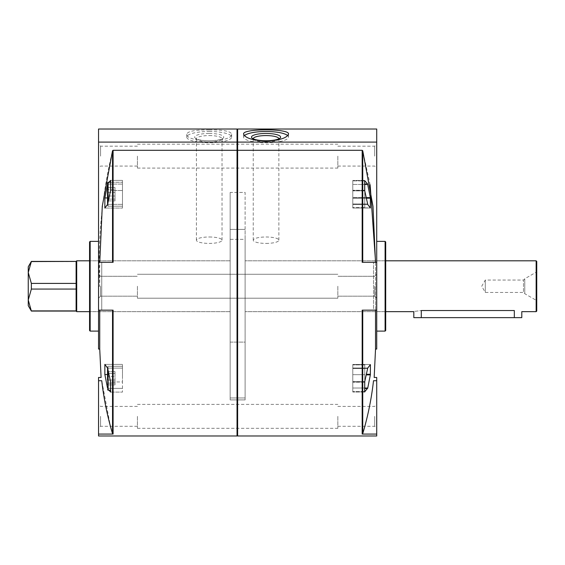 <?xml version="1.0" encoding="UTF-8"?>
<svg xmlns="http://www.w3.org/2000/svg" width="565" height="565" viewBox="0 0 565 565"><rect width="100%" height="100%" fill="white"/><g stroke="black" fill="none" stroke-linecap="round" stroke-linejoin="round"><path stroke-width="0.42" stroke-dasharray="2.83 2.12" d="M370.139 184.762L362.744 150.763L362.172 150.297L362.172 262.308L376.721 262.308L376.721 286.236L376.721 142.097L237.632 142.097L237.632 129.011M376.721 142.097L376.721 129.011M237.632 142.097L237.632 435.989M375.527 310.171L375.492 260.811M362.172 150.297L237.632 150.297L237.632 136.483L237.632 150.297M375.499 262.308L375.527 286.236L376.721 286.236L376.721 298.207L376.721 274.272L376.721 331.104L376.721 241.368L376.721 310.171L376.721 262.308L376.721 310.171L362.172 310.171L373.514 310.171L373.514 262.308L373.514 310.171L362.172 310.171L362.172 434.068L362.744 433.638C367.872 416.447 371.459 398.812 373.514 380.718L376.721 380.718L376.721 377.469M376.721 349.057L376.721 286.236L375.527 286.236L375.527 349.057M364.736 381.622L364.665 391.849L367.61 388.473L370.35 374.87L370.35 364.489L367.744 368.02L364.736 381.622L352.793 381.622L352.793 364.467L352.793 392.018L352.793 364.467L352.793 381.622L364.736 381.622M364.665 391.849L352.793 392.004L364.679 392.004M366.282 197.609L352.793 197.609L370.35 197.609L367.61 184.006L364.736 180.475L364.736 190.857L367.744 204.459L370.35 207.991L370.407 198.188L352.793 198.188L352.793 180.454L352.793 208.012L352.793 180.454L352.793 198.188L366.402 198.188M364.679 180.475L352.793 180.475L364.665 180.631M370.35 207.991L352.793 207.991L370.245 207.835M362.172 434.068L376.721 434.068L376.721 380.718M376.721 435.989L376.721 434.068M376.721 156.124L376.721 168.088L376.721 156.124M385.097 241.368L385.097 331.104M385.697 241.968L385.697 330.511M385.697 286.236L385.697 311.661L385.697 286.236M376.721 262.308L373.514 262.308L376.721 262.308L376.721 310.171M376.721 416.356L376.721 428.319L376.721 416.356M245.111 286.236L245.111 311.661L245.111 286.236M245.111 239.334L245.111 399.907L245.111 192.439L230.153 192.439L230.153 239.334L230.153 229.404L230.153 239.334L245.111 239.334L245.111 192.439L230.153 192.439L230.153 399.907L230.153 192.439L230.153 239.334L245.111 239.334M230.153 286.236L230.153 311.661L230.153 286.236M89.567 241.968L89.567 330.511M90.167 241.368L90.167 331.104M98.543 349.057L98.543 129.011M98.543 156.124L98.543 168.088L98.543 156.124M98.543 310.171L101.749 310.171L101.749 262.308L112.527 262.308L101.749 262.308L101.749 310.171L98.543 310.171L98.543 262.308L98.543 310.171L98.543 262.308L98.543 310.171L113.099 310.171L101.749 310.171L113.099 310.171L113.099 434.068L112.527 433.638L112.527 310.171M237.032 129.011L237.032 142.097L98.543 142.097M209.22 129.957C195.582 129.766 188.103 131.122 186.782 134.018C185.412 142.952 233.034 142.952 231.65 134.018C230.336 131.122 222.857 129.766 209.22 129.957M99.737 310.171L99.737 349.057M237.032 435.989L237.032 136.483L237.032 150.297L113.099 150.297L112.527 150.763C101.792 195.589 97.533 240.747 99.737 286.236L99.765 262.308M98.543 435.989L98.543 380.718L101.749 380.718L110.436 426.3M108.996 182.269L107.52 184.437M107.52 388.042L108.996 390.21M110.606 381.954L110.606 392.089L107.59 388.381L104.857 374.539L104.857 364.397L107.59 368.112L110.606 381.954L122.471 381.954L122.471 364.397L122.471 392.089L122.471 364.397L122.471 381.954L110.606 381.954M112.527 262.308L113.099 262.308L112.527 262.308L112.527 150.763M98.543 434.068L113.099 434.068M98.543 262.308L113.099 262.308L113.099 150.297M237.032 150.297L237.032 142.097M98.543 286.236L98.543 298.207L98.543 274.272L98.543 298.207L98.543 274.272L98.543 286.236L99.737 286.236L98.543 286.236M98.543 416.356L98.543 428.319L98.543 416.356M98.543 380.718L98.543 377.469M237.335 136.787L237.335 435.693M110.606 392.089L122.471 392.089L110.606 392.089M107.59 368.112L122.471 368.112L107.59 368.112M104.857 364.397L122.471 364.397L104.857 364.397M104.857 374.539L107.52 374.539M107.59 388.381L122.471 388.381L107.59 388.381M122.471 378.246L122.471 366.282L122.471 378.246M110.606 180.39L122.471 180.39L122.471 208.075L122.471 180.39L122.471 208.075L122.471 180.39L110.606 180.39L110.606 190.525L122.471 190.525L110.606 190.525L107.59 204.368L122.471 204.368L107.59 204.368L104.857 208.075L122.471 208.075L104.857 208.075L104.857 197.941L107.59 184.098L122.471 184.098L107.59 184.098L110.606 180.39M107.52 197.941L104.857 197.941M122.471 194.233L122.471 206.197L122.471 194.233M364.7 381.82L352.793 381.82L352.793 364.898L352.793 391.587L352.793 364.898L352.793 381.82L364.757 381.82L364.757 368.479L352.793 368.479L364.757 368.479L364.757 364.898L352.793 364.898L364.757 364.898L364.757 374.673L352.793 374.673L364.757 374.673L364.757 388.014L352.793 388.014L364.757 388.014L364.757 391.587L364.757 381.82M364.7 190.659L352.793 190.659L352.793 207.581L352.793 180.885L352.793 207.581L352.793 190.659L364.757 190.659L364.757 180.885L352.793 180.885L364.665 180.885M364.757 381.545L364.757 364.898L364.757 391.587L352.793 391.587L364.665 391.587M364.757 190.935L364.757 207.581L364.757 180.885L364.757 184.465L352.793 184.465L364.757 184.465L364.757 197.806L352.793 197.806L364.757 197.806L364.757 207.581L352.793 207.581L364.757 207.581L364.757 204L352.793 204L364.757 204L364.757 190.659M107.52 368.02L107.52 384.92L107.52 373.359L107.52 380.033L114.992 380.033L114.992 384.92L107.52 384.92L107.52 383.127L107.52 384.92L114.992 384.92L114.992 383.127L107.52 383.127L107.52 376.459L107.52 383.127L114.992 383.127L114.992 376.459L107.52 376.459L107.52 371.572L107.52 376.459L114.992 376.459L114.992 371.572L107.52 371.572L107.52 373.359L114.992 373.359L114.992 380.033L107.52 380.033M107.52 378.246L107.52 366.876L107.52 378.246M110.578 182.269L122.471 182.269L108.113 182.269L108.113 206.197L108.113 182.269L107.52 182.869L107.52 204.459M107.52 189.346L107.52 196.02L107.52 187.559L107.52 189.346L114.992 189.346L114.992 196.02L107.52 196.02L107.52 200.907L107.52 196.02L114.992 196.02L114.992 200.907L107.52 200.907L107.52 199.12L114.992 199.12L114.992 192.446L107.52 192.446L107.52 187.559L107.52 199.12L114.992 199.12L114.992 200.907L114.992 187.559L107.52 187.559L114.992 187.559L114.992 189.346L107.52 189.346M107.52 371.572L114.992 371.572L114.992 384.92L114.992 371.572L114.992 373.359L107.52 373.359M209.22 131.483A22.431 5.615 0 0 1 231.65 137.097A22.431 5.615 0 0 1 209.22 142.719A22.431 5.615 0 0 1 186.782 137.097A22.431 5.615 0 0 1 209.22 131.483M209.22 133.46A14.549 3.644 0 0 1 223.267 138.044A14.549 3.644 0 0 1 209.22 140.742A14.549 3.644 0 0 1 195.165 138.044A14.549 3.644 0 0 1 209.22 133.46M209.22 135.572A12.811 3.206 0 0 1 222.031 138.785A12.811 3.206 0 0 1 221.593 139.612A12.811 3.206 0 0 1 209.22 141.992A12.811 3.206 0 0 1 196.839 139.612A12.811 3.206 0 0 1 196.408 138.785A12.811 3.206 0 0 1 209.22 135.572M209.22 236.989A12.811 3.206 0 0 1 222.031 240.196A12.811 3.206 0 0 1 209.22 243.402A12.811 3.206 0 0 1 196.408 240.196A12.811 3.206 0 0 1 209.22 236.989M244.419 135.614A22.431 5.615 0 0 0 243.614 137.097A22.431 5.615 0 0 0 266.051 142.719A22.431 5.615 0 0 0 288.482 137.097A22.431 5.615 0 0 0 287.684 135.614M253.24 138.828A12.811 3.206 0 0 0 253.671 139.612A12.811 3.206 0 0 0 266.051 141.992A12.811 3.206 0 0 0 278.425 139.612A12.811 3.206 0 0 0 278.856 138.828M266.051 243.402A12.811 3.206 0 0 0 278.863 240.196A12.811 3.206 0 0 0 266.051 236.989A12.811 3.206 0 0 0 253.24 240.196A12.811 3.206 0 0 0 266.051 243.402M374.701 286.236L374.701 296.18L374.701 286.236M337.835 286.236L337.835 298.207L337.835 286.236M137.429 286.236L137.429 298.207L137.429 286.236M374.701 416.356L374.701 426.3L374.701 416.356M337.835 416.356L337.835 428.319L337.835 416.356M137.429 416.356L137.429 428.319L137.429 416.356M374.701 156.124L374.701 146.18L374.701 156.124M337.835 156.124L337.835 168.088L337.835 156.124M137.429 156.124L137.429 168.088L137.429 156.124M100.563 286.236L100.563 296.18L100.563 286.236M100.563 156.124L100.563 146.18L100.563 156.124M100.563 416.356L100.563 426.3L100.563 416.356M107.52 200.907L114.992 200.907L114.992 187.559L114.992 192.446L107.52 192.446M245.111 342.1L245.111 229.404L245.111 342.1L230.153 342.1L230.153 229.404L230.153 342.1L245.111 342.1L245.111 399.907L245.111 397.958L230.153 397.958L230.153 342.1L230.153 399.907L230.153 397.958L245.111 397.958L245.111 342.1M76.106 261.411L76.106 289.068L31.358 289.068L28.25 299.987L28.25 305.679M76.106 283.411L76.106 261.574L76.106 283.411L31.358 283.411L31.358 289.068M31.358 261.411L76.106 261.574M28.25 266.793L28.25 299.987L31.358 311.068M28.25 272.492L31.358 283.411M536.15 260.811L536.15 311.661M514.32 317.643L514.32 310.538L421.292 310.538C411.645 311.767 411.645 311.767 421.292 310.538L421.292 317.643L521.792 317.643M536.75 261.411L536.75 311.068M536.75 300.622L536.75 271.85L536.75 300.622L524.786 293.715L524.786 278.764L524.786 293.715L523.487 292.423L523.487 280.056L523.487 292.423L485.3 292.423L485.3 280.056L485.3 292.423L481.733 286.236L485.3 280.056L523.487 280.056L524.786 278.764L536.75 271.85M76.706 260.811L76.706 311.661M76.106 289.068L76.106 311.068M76.106 310.905L31.358 310.905M413.813 317.643L421.292 317.643M362.744 310.171L362.744 433.638M362.744 150.763L362.744 262.308M364.665 382.201L352.793 382.201L364.665 382.201M367.61 368.444L352.793 368.444L367.61 368.444M367.744 368.02L352.793 368.02L367.744 368.02M370.35 364.489L352.793 364.489L370.35 364.489M370.407 374.291L366.402 374.291M370.35 374.87L366.282 374.87M367.744 388.049L364.757 388.049M367.61 388.473L364.757 388.473M364.665 190.278L352.793 190.278L364.665 190.278M364.736 190.857L352.793 190.857L364.736 190.857M367.61 204.036L352.793 204.036L367.61 204.036M367.744 204.459L352.793 204.459L367.744 204.459M364.757 184.43L367.744 184.43M364.757 184.006L367.61 184.006M108.113 370.732L108.113 390.21L108.113 366.282L108.113 390.21L107.52 389.61M108.113 182.269L108.113 201.747M385.697 260.811L245.111 260.811L385.697 260.811M385.697 311.661L245.111 311.661L385.697 311.661M245.111 229.404L230.153 229.404L245.111 229.404M230.153 260.811L89.567 260.811L230.153 260.811M230.153 311.661L89.567 311.661L230.153 311.661M245.111 399.907L230.153 399.907L245.111 399.907M370.365 364.467L352.793 364.467L370.365 364.467M364.707 392.018L352.793 392.018L364.707 392.018M370.365 208.012L352.793 208.012L370.365 208.012M364.707 180.454L352.793 180.454L364.707 180.454M122.471 366.282L108.113 366.282L107.52 366.876L108.113 366.282L122.471 366.282M108.113 390.21L110.578 390.21M122.471 206.197L108.113 206.197L107.52 205.596L108.113 206.197L122.471 206.197M231.65 137.097L231.65 134.018M186.782 137.097L186.782 134.018M221.593 139.612L223.267 138.044M196.839 139.612L195.165 138.044M222.031 240.196L222.031 138.785M196.408 240.196L196.408 138.785M288.482 137.097L288.482 134.018M243.614 137.097L243.614 134.018M278.425 139.612L280.106 138.044M253.671 139.612L251.997 138.044M278.863 240.196L278.863 138.785M253.24 240.196L253.24 138.785M374.701 296.18L376.721 298.207L374.701 296.18L337.835 296.18L374.701 296.18M374.701 276.299L376.721 274.272L374.701 276.299L337.835 276.299L374.701 276.299M137.429 298.207L337.835 298.207L137.429 298.207M137.429 274.272L337.835 274.272L137.429 274.272M337.835 426.3L374.701 426.3L376.721 428.319M337.835 406.412L374.701 406.412L376.721 404.392M137.429 428.319L337.835 428.319M137.429 404.392L337.835 404.392M337.835 166.061L374.701 166.061L376.721 168.088M337.835 146.18L374.701 146.18L376.721 144.16M137.429 168.088L337.835 168.088M137.429 144.16L337.835 144.16M100.563 276.299L98.543 274.272L100.563 276.299L137.429 276.299L100.563 276.299M100.563 296.18L98.543 298.207L100.563 296.18L137.429 296.18L100.563 296.18M137.429 146.18L100.563 146.18L98.543 144.16M137.429 166.061L100.563 166.061L98.543 168.088M137.429 406.412L100.563 406.412L98.543 404.392M137.429 426.3L100.563 426.3L98.543 428.319"/><path stroke-width="0.85" d="M376.721 142.097L376.721 129.011L237.632 129.011L237.632 142.097L376.721 142.097L376.721 310.171L362.172 310.171L362.172 434.068L376.721 434.068L376.721 435.989L237.632 435.989L237.632 142.097M266.051 141.194C252.414 140.332 244.935 137.945 243.614 134.018C242.244 128.46 289.866 128.46 288.482 134.018C287.168 137.945 279.689 140.332 266.051 141.194M375.492 260.811L370.139 184.762M376.721 310.171L376.721 349.057L375.527 349.057L374.171 377.469L376.721 377.469L376.721 380.718L373.514 380.718C374.404 376.389 374.404 376.389 373.514 380.718C374.404 376.389 374.404 376.389 373.514 380.718C371.48 398.735 367.886 416.377 362.744 433.638L362.172 434.068M375.527 349.057L375.527 310.171M376.721 262.308L362.172 262.308L362.172 150.297L362.744 150.763L372.999 206.345L375.499 262.308M364.679 392.004L364.736 381.622L367.744 368.02L370.407 364.644L370.35 374.87L367.744 388.049L364.665 391.849M364.736 190.857L364.665 180.631L367.61 184.006L370.35 197.609L370.35 207.991L367.744 204.459L364.736 190.857M366.402 198.188L370.407 198.188L370.35 197.609L366.282 197.609M362.172 150.297L237.632 150.297M385.097 241.368L385.697 241.968L385.697 330.511L385.097 331.104L385.097 241.368L376.721 241.368M376.721 380.718L376.721 434.068M89.567 330.511L89.567 241.968L90.167 241.368L90.167 331.104L89.567 330.511M98.543 142.097L237.032 142.097L237.032 129.011L98.543 129.011L98.543 349.057L99.737 349.057L99.737 310.171M99.737 349.057L101.093 377.469L98.543 377.469L98.543 380.718L101.749 380.718C100.867 376.389 100.867 376.389 101.749 380.718C100.867 376.389 100.867 376.389 101.749 380.718C103.805 398.812 107.392 416.447 112.527 433.638L112.527 310.171M99.765 262.308L102.272 206.26L112.527 150.763L113.099 150.297L237.032 150.297L237.032 435.989L98.543 435.989L98.543 434.068L113.099 434.068L112.527 433.638M110.436 426.3L112.308 432.91M107.59 184.098L104.857 197.941L104.857 208.075L107.59 204.368L110.606 190.525L110.606 180.39L108.996 182.269M108.996 390.21L110.606 392.089L110.606 381.954L107.59 368.112L104.857 364.397L104.857 374.539L107.59 388.381M98.543 262.308L113.099 262.308L113.099 150.297M98.543 310.171L113.099 310.171L113.099 434.068M237.032 142.097L237.032 150.297M98.543 380.718L98.543 434.068M237.632 435.989L237.632 136.483M104.857 374.539L107.52 374.539M104.857 197.941L107.52 197.941M364.665 180.885L364.7 190.659M364.757 381.545L364.665 391.587M107.52 380.033L107.52 368.02M107.52 373.359L107.52 371.572M107.52 204.459L107.52 182.869L108.113 182.269L108.113 201.747M107.52 200.907L107.52 192.446M287.684 135.614A22.431 5.615 0 0 0 266.051 131.483A22.431 5.615 0 0 0 244.419 135.614M266.051 140.742A14.549 3.644 0 0 0 280.106 138.044A14.549 3.644 0 0 0 266.051 133.46A14.549 3.644 0 0 0 251.997 138.044A14.549 3.644 0 0 0 266.051 140.742M278.856 138.828A12.811 3.206 0 0 0 278.863 138.785A12.811 3.206 0 0 0 266.051 135.572A12.811 3.206 0 0 0 253.24 138.785A12.811 3.206 0 0 0 253.24 138.828M89.567 311.661L76.706 311.661L76.106 311.068L76.106 289.068L31.358 289.068L31.358 283.411L28.25 272.492L28.25 266.793L31.358 261.411L28.25 272.492L31.358 261.574L76.106 261.411L31.358 261.411M76.106 289.068L76.106 283.411L31.358 283.411M76.106 311.068L31.358 311.068L28.25 305.679L28.25 272.492M31.358 311.068L28.25 299.987L31.358 289.068M536.15 260.811L536.75 261.411L536.75 311.068L536.15 311.661L536.15 260.811L385.697 260.811M536.15 311.661L521.792 311.661L521.792 317.643L514.32 317.643L514.32 310.538C523.96 311.767 523.96 311.767 514.32 310.538C523.96 311.767 523.96 311.767 514.32 310.538L421.292 310.538C411.645 311.767 411.645 311.767 421.292 310.538L421.292 317.643L413.813 317.643L413.813 311.661L385.697 311.661M76.706 311.661L76.706 260.811L89.567 260.811M76.106 283.411L76.106 261.574M76.106 310.905L31.358 310.905M514.32 317.643L421.292 317.643M362.744 262.308L362.744 150.763M362.744 433.638L362.744 310.171M112.527 262.308L112.527 150.763M367.61 388.473L364.757 388.473M367.744 388.049L364.757 388.049M370.35 374.87L366.282 374.87M370.407 374.291L366.402 374.291M367.744 184.43L364.757 184.43M367.61 184.006L364.757 184.006M110.578 390.21L108.113 390.21L108.113 370.732M385.097 331.104L376.721 331.104M98.543 241.368L90.167 241.368M98.543 331.104L90.167 331.104M108.113 390.21L107.52 389.61M110.578 182.269L108.113 182.269M76.106 261.411L76.706 260.811"/></g></svg>
